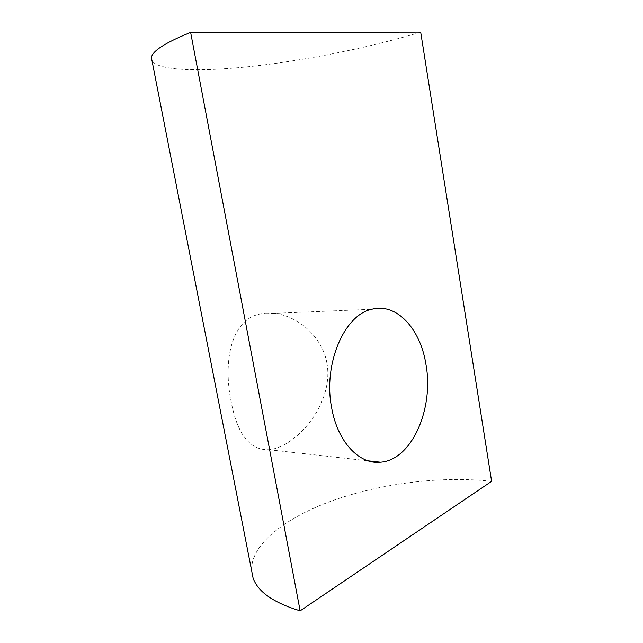 <?xml version="1.0" encoding="UTF-8"?>
<svg xmlns="http://www.w3.org/2000/svg" width="643" height="643" viewBox="0 0 643 643"><rect width="100%" height="100%" fill="white"/><g stroke="black" fill="none" stroke-linecap="round" stroke-linejoin="round"><path stroke-width="0.48" stroke-dasharray="3.21 2.41" d="M491.614 481.334C442.4 475.788 383.341 483.046 335.132 499.715C287.381 516.45 250.818 543.367 251.566 570.341M420.691 32.15C371.55 47.1 309.87 59.606 256.541 65.827C203.686 71.895 159.014 71.317 152.045 60.852M326.949 363.255C321.211 330.357 286.392 308.021 260.302 313.953C231.038 319.467 222.904 361.43 231.134 401.57C237.299 434.355 249.902 450.405 268.943 449.73C296.262 447.215 334.215 403.563 326.949 363.255M268.943 449.73L368.037 460.806M260.302 313.953L371.734 309.291"/><path stroke-width="0.96" d="M251.566 570.341L252.98 577.599C257.497 591.56 273.219 602.644 300.136 610.85L190.633 32.399L420.691 32.15L491.614 481.334L300.136 610.85M152.045 60.852L151.427 57.709C152.037 51.191 165.098 42.751 190.633 32.399M331.611 407.598C337.446 441.862 359.357 464.776 380.519 462.196C412.042 459.978 434.057 408.273 425.979 364.581C420.554 328.975 396.699 302.531 371.734 309.291C344.535 314.628 322.979 363.721 331.611 407.598M252.98 577.599L151.427 57.709M368.037 460.806L380.519 462.196"/></g></svg>
